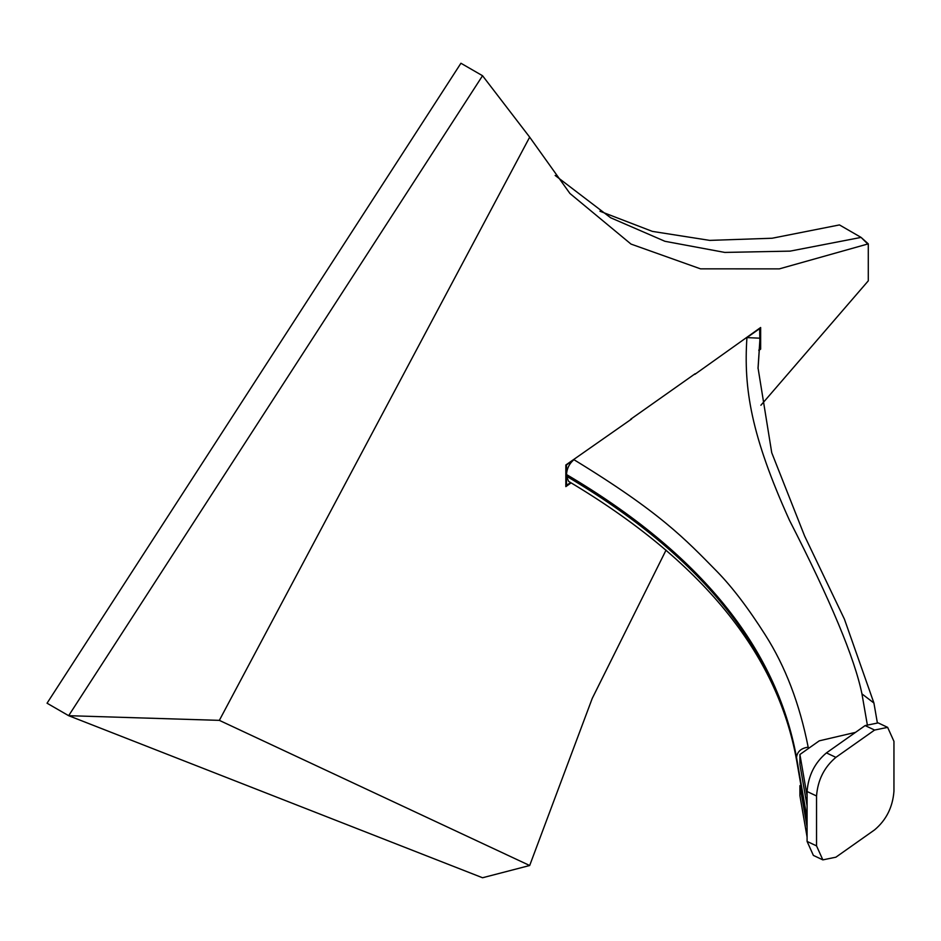 <?xml version="1.0" encoding="UTF-8"?>
<svg xmlns="http://www.w3.org/2000/svg" width="941" height="941" viewBox="0 0 941 941"><rect width="100%" height="100%" fill="white"/><g stroke="black" fill="none" stroke-linecap="round" stroke-linejoin="round"><path stroke-width="1.41" d="M555.155 175.449L610.627 217.747L664.934 241.296L724.782 252.423L790.169 251.118L861.074 237.403L839.466 224.923L772.126 238.238L709.761 240.39L652.372 231.392L599.935 211.231M760.881 405.277L868.284 280.841L868.284 243.86L779.313 268.879L700.516 268.844L631.011 244.084L569.905 193.446L529.677 137.151L482.545 75.727L460.925 63.247L47.05 703.209L68.658 715.689L482.545 877.753L529.677 865.508L592.207 698.469L666.052 550.109M482.545 75.727L68.658 715.689L219.347 720.359L529.677 865.508M529.677 137.151L219.347 720.359M758.811 350.428L760.646 349.135L760.646 327.503L694.846 374.365M631.634 418.98L565.835 464.995L565.835 486.626L571.14 482.874M868.284 243.86L861.074 237.403L867.825 244.048M760.646 349.135L759.999 348.829M565.835 485.45L570.822 482.686M758.846 349.993L759.999 349.17L759.646 328.209M695.14 373.742L630.635 419.263M877.306 722.547L873.918 703.021L844.442 619.202L804.637 536.064L771.738 452.739L758.046 367.955L759.999 338.195L746.931 337.607L759.999 328.385M759.999 339.36L758.046 368.531M867.226 724.252L861.956 693.893C854.604 658.088 830.433 600.229 789.475 520.302C751.036 435.354 743.519 388.421 746.931 337.607M807.084 812.953L807.084 819.976M806.66 817.6L796.627 760.399C777.489 653.395 701.492 560.389 568.635 481.392L566.482 476.193L566.482 464.96L573.939 459.69C660.488 512.586 684.966 538.911 717.218 571.716C732.333 587.219 748.354 608.286 765.268 634.904C785.312 666.322 799.603 703.739 808.178 747.166C801.144 748.177 797.262 751.588 796.521 757.411L806.66 815.929M566.482 485.756L566.482 476.193C699.61 554.72 776.278 649.019 796.521 759.069L796.521 757.411C776.278 647.349 699.61 553.061 566.482 474.523C566.917 468.406 569.411 463.466 573.939 459.69M807.084 795.874L807.084 805.861L799.909 764.48L799.909 754.494L807.084 795.874L807.084 791.51C808.307 775.596 814.765 762.728 826.433 752.894L865.132 725.582L878.188 722.9L887.645 727.369L874.601 730.051L835.89 757.364C824.222 767.197 817.776 780.065 816.541 795.98L816.541 845.888L822.846 859.874L835.89 857.192L874.601 829.868C886.269 820.046 892.715 807.178 893.95 791.263L893.95 741.355L887.645 727.369M822.846 859.874L813.377 855.404L807.084 841.419L807.084 837.055L799.909 795.674L799.909 785.688L800.897 784.994M799.909 785.688L807.084 827.068L807.084 837.055M807.084 827.068L807.084 805.861M855.522 732.369L819.258 740.838L799.909 754.494M861.956 693.893L873.918 703.021M808.178 747.166L808.401 748.495M816.541 795.98L807.084 791.51M807.084 841.419L816.541 845.888M865.132 725.582L874.601 730.051M835.89 757.364L826.433 752.894M796.627 760.399L806.766 818.858"/></g></svg>
